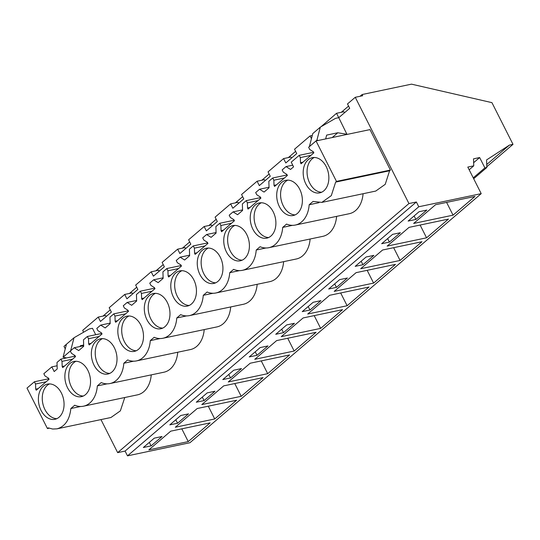 <?xml version="1.0" encoding="UTF-8"?>
<svg xmlns="http://www.w3.org/2000/svg" width="540" height="540" viewBox="0 0 540 540"><rect width="100%" height="100%" fill="white"/><g stroke="black" fill="none" stroke-linecap="round" stroke-linejoin="round"><path stroke-width="0.81" d="M362.684 95.728L362.084 94.541L411.5 84.152L491.94 102.647L513 144.342L509.45 145.085L486.574 159.921L486.824 167.494L484.886 167.9L479.655 157.552L473.519 158.841L473.756 165.834L467.802 167.09L481.214 193.644L418.77 206.766L416.36 201.994L408.935 203.553L355.259 97.294L362.684 95.728M311.438 138.659L310.061 135.938L294.529 149.222L296.744 153.596L285.795 162.959L283.581 158.585L268.049 171.862L270.263 176.243L259.315 185.605L257.108 181.224L241.569 194.508L243.783 198.889L232.835 208.244L230.627 203.87L215.089 217.154L217.303 221.528L206.354 230.891L204.147 226.51L188.609 239.794L190.822 244.175L179.874 253.537L177.667 249.156L162.135 262.44L164.342 266.814L153.394 276.176L151.186 271.802L135.655 285.079L137.862 289.46L126.92 298.822L124.706 294.442L109.175 307.726L111.382 312.107L100.44 321.462L98.226 317.088L105.658 315.529L106.178 316.555M124.706 294.442L132.138 292.882L132.658 293.915M151.186 271.802L158.612 270.236L159.138 271.269M177.667 249.156L185.092 247.597L185.618 248.63M204.147 226.51L211.572 224.951L212.092 225.983M230.627 203.87L238.052 202.311L238.572 203.337M257.108 181.224L264.533 179.665L265.052 180.697M283.581 158.585L291.013 157.019L291.533 158.051M355.259 97.294L347.49 103.936L349.704 108.311L338.756 117.673L336.541 113.292L343.973 111.733L344.493 112.766M362.084 94.541L360.031 96.289M348.577 106.083L341.321 112.293M295.616 151.376L288.36 157.579M269.136 174.015L261.88 180.218M242.656 196.661L235.4 202.865M216.175 219.301L208.926 225.511M189.702 241.947L182.446 248.15M163.222 264.593L155.966 270.797M136.742 287.233L129.485 293.436M110.261 309.879L103.005 316.082M98.226 317.088L82.694 330.372L83.619 332.201M66.46 344.25L63.983 346.37L65.246 348.881M408.935 203.553L117.659 452.635L100.967 419.6M336.541 113.292L321.071 126.698M318.371 140.447L316.906 140.164L320.321 127.136L335.522 118.348L338.756 117.673L347.004 134.433M151.254 374.875A27.439 19.163 -101.9 0 1 137.43 394.862L83.491 406.195A27.439 19.163 -101.9 0 1 74.736 405.223L70.855 408.537C69.626 419.81 65.009 426.573 57.011 428.834L52.663 429.037L48.256 427.862L47.439 428.564L27 388.105L34.405 381.773L35.532 384.007L35.701 389.151L36.248 390.231L49.073 379.269L48.526 378.182L44.962 375.941L43.834 373.707L51.82 366.876L54.182 371.554L54.722 371.095L57.22 368.955L56.997 362.448L60.878 359.127L62.012 361.361L62.181 366.505L62.728 367.592L75.553 356.623L75.006 355.543L71.442 353.295L70.315 351.061L74.196 347.74L78.705 350.582L83.7 346.315L83.477 339.802L87.358 336.488L88.493 338.722L88.661 343.865L89.208 344.945L102.033 333.976L101.486 332.897L97.922 330.656L96.795 328.415L100.676 325.1L105.185 327.942L107.683 325.809L110.174 323.669L109.958 317.162L113.839 313.841L114.966 316.076L115.142 321.219L115.688 322.299L128.513 311.337L127.967 310.257L124.403 308.009L123.275 305.775L127.157 302.454L131.666 305.296L136.654 301.03L136.438 294.516L140.319 291.195L141.446 293.436L141.622 298.579L142.169 299.66L154.987 288.691L154.447 287.611L150.883 285.363L149.756 283.129L153.637 279.808L158.146 282.656L163.134 278.384L162.918 271.877L166.799 268.556L167.927 270.79L168.102 275.933L168.649 277.013L181.467 266.051L180.92 264.965L177.363 262.724L176.236 260.489L180.117 257.168L184.619 260.01L189.614 255.744L189.398 249.23L193.279 245.909L194.407 248.144L194.582 253.287L195.129 254.374L207.947 243.405L207.4 242.325L203.843 240.077L202.716 237.843L206.597 234.522L211.1 237.364L216.095 233.098L215.879 226.584L219.76 223.27L220.887 225.504L221.063 230.648L221.609 231.728L234.428 220.759L233.881 219.679L230.324 217.438L229.196 215.197L233.078 211.882L237.58 214.724L240.077 212.591L242.575 210.451L242.359 203.945L246.24 200.624L247.367 202.858L247.543 208.001L248.083 209.081L260.908 198.119L260.361 197.039L256.804 194.792L255.67 192.557L259.558 189.236L264.06 192.078L269.055 187.812L268.839 181.298L272.72 177.977L273.848 180.218L274.016 185.362L274.563 186.442L287.388 175.473L286.841 174.393L283.284 172.145L282.15 169.911L286.031 166.59L290.54 169.439L293.578 166.84L291.215 162.162L299.201 155.338L300.328 157.572L300.497 162.716L301.043 163.796L313.868 152.834L313.322 151.747L309.764 149.506L308.63 147.272L316.035 140.94L369.974 129.607L390.413 170.066L389.596 170.768L385.229 184.329L375.739 191.066L321.806 202.399L331.29 195.656L335.651 182.101L389.596 170.768M83.491 406.195A27.439 19.163 -101.9 0 0 97.335 385.898L101.216 382.577A27.439 19.163 -101.9 0 0 109.971 383.549A27.439 19.163 -101.9 0 0 123.815 363.251L127.697 359.93A27.439 19.163 -101.9 0 0 136.445 360.909A27.439 19.163 -101.9 0 0 150.296 340.612L154.177 337.291A27.439 19.163 -101.9 0 0 162.925 338.263A27.439 19.163 -101.9 0 0 176.776 317.966L180.657 314.644A27.439 19.163 -101.9 0 0 189.405 315.617A27.439 19.163 -101.9 0 0 203.256 295.319L207.137 292.005A27.439 19.163 -101.9 0 0 215.885 292.977A27.439 19.163 -101.9 0 0 229.736 272.68L233.618 269.359A27.439 19.163 -101.9 0 0 242.366 270.331A27.439 19.163 -101.9 0 0 256.216 250.034L260.098 246.719A27.439 19.163 -101.9 0 0 268.846 247.691A27.439 19.163 -101.9 0 0 282.697 227.394L286.578 224.073A27.439 19.163 -101.9 0 0 295.326 225.045L349.265 213.712A27.439 19.163 -101.9 0 0 363.089 193.725M268.846 247.691L322.785 236.351A27.439 19.163 -101.9 0 0 336.609 216.371M242.366 270.331L296.305 258.998A27.439 19.163 -101.9 0 0 310.129 239.011M215.885 292.977L269.825 281.644A27.439 19.163 -101.9 0 0 283.649 261.657M189.405 315.617L243.344 304.283A27.439 19.163 -101.9 0 0 257.168 284.303M162.925 338.263L216.864 326.93A27.439 19.163 -101.9 0 0 230.695 306.943M136.445 360.909L190.391 349.569A27.439 19.163 -101.9 0 0 204.215 329.589M109.971 383.549L163.91 372.215A27.439 19.163 -101.9 0 0 177.734 352.229M57.011 428.834L110.95 417.501L120.359 410.873L124.774 397.521M95.715 334.726L92.462 328.286L89.235 328.961L74.027 337.743L66.467 344.21L63.059 357.237L66.596 357.925M416.36 201.994L125.084 451.069L117.659 452.635M418.77 206.766L127.494 455.848L125.084 451.069M481.214 193.644L189.938 442.726L127.494 455.848M435.537 204.728L413.647 223.445L453.046 215.163L474.944 196.445L435.537 204.728M415.888 219.443L426.836 210.08L419.081 211.714L408.132 221.076L415.888 219.443L414.126 215.953M294.172 351.027L316.062 332.303L276.656 340.585L254.765 359.309L294.172 351.027L287.726 338.263M257.006 355.307L267.955 345.944L260.206 347.571L249.257 356.933L257.006 355.307L255.245 351.817M342.542 309.663L303.136 317.945L281.246 336.663L320.652 328.381L342.542 309.663M294.435 323.298L286.686 324.932L275.738 334.294L283.487 332.66L294.435 323.298M241.211 396.313L263.101 377.595L223.702 385.87L201.805 404.595L241.211 396.313L234.765 383.549M207.245 392.863L196.297 402.219L204.053 400.592L214.994 391.23L207.245 392.863M228.285 381.949L267.692 373.673L289.582 354.949L250.182 363.231L228.285 381.949M241.475 368.59L233.726 370.217L222.777 379.58L230.533 377.946L241.475 368.59M400.086 260.456L421.983 241.731L382.577 250.013L360.686 268.731L400.086 260.456L393.64 247.685M366.12 257L355.178 266.362L362.927 264.728L373.876 255.373L366.12 257M387.167 246.091L426.566 237.809L448.463 219.085L409.057 227.367L387.167 246.091M381.659 243.716L389.408 242.089L400.356 232.726L392.6 234.353L381.659 243.716M329.616 295.299L307.726 314.017L347.132 305.741L369.023 287.017L329.616 295.299M309.967 310.021L320.915 300.659L313.16 302.285L302.218 311.648L309.967 310.021L308.205 306.524M395.503 264.377L356.096 272.653L334.206 291.377L373.613 283.095L395.503 264.377M328.698 289.001L336.447 287.375L347.396 278.012L339.64 279.646L328.698 289.001M180.765 415.503L169.817 424.865L177.572 423.238L188.514 413.876L180.765 415.503M214.731 418.959L236.621 400.235L197.222 408.517L175.325 427.235L214.731 418.959L208.285 406.195M170.741 431.163L148.844 449.881L188.251 441.599L210.148 422.881L170.741 431.163M154.285 438.149L143.336 447.512L151.092 445.878L162.034 436.516L154.285 438.149M473.756 165.834L469.159 169.769M479.655 157.552L473.648 162.689M484.886 167.9L473.243 177.856M486.824 167.494L473.681 178.726M509.45 145.085L486.722 164.518M513 144.342L486.796 166.745M299.201 155.338L313.605 152.314M316.035 140.94L336.474 181.4L390.413 170.066M336.474 181.4L335.651 182.101M295.326 225.045A27.439 19.163 -101.9 0 0 309.177 204.748L313.058 201.427L321.806 202.399M309.177 204.748L318.971 202.689M347.159 134.305L337.804 132.766L326.646 135.108L325.654 138.922M337.804 132.766L332.222 137.538M309.38 146.63L312.761 133.596L320.321 127.136M453.046 215.163L446.6 202.399M305.856 183.958A17.982 12.562 -101.9 0 0 319.721 192.868A17.982 12.562 -101.9 0 0 326.187 166.577A17.982 12.562 -101.9 0 0 312.322 157.667A17.982 12.562 -101.9 0 0 305.856 183.958M167.306 302.434A17.982 12.562 -101.9 0 0 153.441 293.531A17.982 12.562 -101.9 0 0 146.981 319.822A17.982 12.562 -101.9 0 0 160.839 328.732A17.982 12.562 -101.9 0 0 167.306 302.434M120.501 342.461A17.982 12.562 -101.9 0 0 134.359 351.371A17.982 12.562 -101.9 0 0 140.825 325.08A17.982 12.562 -101.9 0 0 126.968 316.17A17.982 12.562 -101.9 0 0 120.501 342.461M67.541 387.754A17.982 12.562 -101.9 0 0 81.405 396.657A17.982 12.562 -101.9 0 0 87.865 370.366A17.982 12.562 -101.9 0 0 74.007 361.456A17.982 12.562 -101.9 0 0 67.541 387.754M61.391 393.012A17.982 12.562 -101.9 0 0 47.527 384.102A17.982 12.562 -101.9 0 0 41.06 410.393A17.982 12.562 -101.9 0 0 54.925 419.303A17.982 12.562 -101.9 0 0 61.391 393.012M193.786 279.794A17.982 12.562 -101.9 0 0 179.921 270.884A17.982 12.562 -101.9 0 0 173.455 297.175A17.982 12.562 -101.9 0 0 187.319 306.086A17.982 12.562 -101.9 0 0 193.786 279.794M114.345 347.726A17.982 12.562 -101.9 0 0 100.487 338.816A17.982 12.562 -101.9 0 0 94.021 365.108A17.982 12.562 -101.9 0 0 107.879 374.018A17.982 12.562 -101.9 0 0 114.345 347.726M246.746 234.509A17.982 12.562 -101.9 0 0 232.882 225.599A17.982 12.562 -101.9 0 0 226.415 251.89A17.982 12.562 -101.9 0 0 240.28 260.8A17.982 12.562 -101.9 0 0 246.746 234.509M252.896 229.244A17.982 12.562 -101.9 0 0 266.76 238.154A17.982 12.562 -101.9 0 0 273.226 211.862A17.982 12.562 -101.9 0 0 259.362 202.952A17.982 12.562 -101.9 0 0 252.896 229.244M199.935 274.536A17.982 12.562 -101.9 0 0 213.8 283.439A17.982 12.562 -101.9 0 0 220.266 257.148A17.982 12.562 -101.9 0 0 206.401 248.238A17.982 12.562 -101.9 0 0 199.935 274.536M279.376 206.604A17.982 12.562 -101.9 0 0 293.24 215.514A17.982 12.562 -101.9 0 0 299.707 189.216A17.982 12.562 -101.9 0 0 285.842 180.313A17.982 12.562 -101.9 0 0 279.376 206.604M300.328 157.572L310.932 155.345M316.906 140.164L309.353 146.63M300.497 162.716L302.9 162.209M314.307 157.478A17.982 12.562 -101.9 0 0 309.731 183.148A17.982 12.562 -101.9 0 0 321.611 192.24M70.855 408.537L80.649 406.478M47.439 428.564L49.14 428.207M34.405 381.773L48.809 378.749M51.82 366.876L57.112 365.769M70.639 350.784L74.027 337.743M83.653 345.026L80.359 345.721L80.156 346.491M151.092 445.878L149.323 442.388M188.251 441.599L181.804 428.834M35.532 384.007L46.13 381.78M74.932 355.495L73.872 356.4M70.619 350.777L63.059 357.237M35.701 389.151L38.104 388.645M49.511 383.913A17.982 12.562 -101.9 0 0 44.935 409.583A17.982 12.562 -101.9 0 0 56.815 418.675M286.031 166.59L292.741 165.186M287.125 174.953L272.72 177.977M310.061 135.938L312.269 135.472M273.848 180.218L284.452 177.991M282.697 227.394L292.491 225.335M274.016 185.362L276.419 184.856M287.827 180.124A17.982 12.562 -101.9 0 0 283.25 205.787A17.982 12.562 -101.9 0 0 295.13 214.886M389.408 242.089L387.646 238.599M426.566 237.809L420.12 225.045M259.558 189.236L269.035 187.245M260.644 197.6L246.24 200.624M247.367 202.858L257.972 200.63M256.216 250.034L266.011 247.975M247.543 208.001L249.939 207.495M261.347 202.77A17.982 12.562 -101.9 0 0 256.77 228.434A17.982 12.562 -101.9 0 0 268.65 237.526M362.927 264.728L361.166 261.238M233.078 211.882L242.554 209.891M234.164 220.239L219.76 223.27M220.887 225.504L231.491 223.276M229.736 272.68L239.531 270.621M221.063 230.648L223.459 230.141M234.866 225.41A17.982 12.562 -101.9 0 0 230.29 251.073A17.982 12.562 -101.9 0 0 242.17 260.172M336.447 287.375L334.685 283.885M373.613 283.095L367.16 270.331M206.597 234.522L216.074 232.531M207.684 242.885L193.279 245.909M194.407 248.144L205.011 245.916M203.256 295.319L213.05 293.26M194.582 253.287L196.978 252.788M208.386 248.056A17.982 12.562 -101.9 0 0 203.816 273.719A17.982 12.562 -101.9 0 0 215.69 282.818M347.132 305.741L340.679 292.977M180.117 257.168L189.594 255.177M181.204 265.525L166.799 268.556M167.927 270.79L178.531 268.562M176.776 317.966L186.57 315.907M168.102 275.933L170.498 275.427M181.906 270.695A17.982 12.562 -101.9 0 0 177.336 296.365A17.982 12.562 -101.9 0 0 189.209 305.458M283.487 332.66L281.725 329.171M320.652 328.381L314.199 315.617M153.637 279.808L163.114 277.817M154.724 288.171L140.319 291.195M141.446 293.436L152.05 291.209M150.296 340.612L160.09 338.553M141.622 298.579L144.025 298.073M155.425 293.341A17.982 12.562 -101.9 0 0 150.856 319.005A17.982 12.562 -101.9 0 0 162.736 328.104M127.157 302.454L136.64 300.463M128.25 310.817L113.839 313.841M114.966 316.076L125.57 313.848M123.815 363.251L133.609 361.193M115.142 321.219L117.544 320.713M128.952 315.988A17.982 12.562 -101.9 0 0 124.376 341.651A17.982 12.562 -101.9 0 0 136.256 350.744M230.533 377.946L228.764 374.456M267.692 373.673L261.245 360.902M100.676 325.1L110.16 323.109M101.77 333.457L87.358 336.488M88.493 338.722L99.09 336.494M97.335 385.898L107.136 383.839M88.661 343.865L91.064 343.359M102.472 338.627A17.982 12.562 -101.9 0 0 97.895 364.291A17.982 12.562 -101.9 0 0 109.775 373.39M204.053 400.592L202.284 397.103M74.196 347.74L83.68 345.749M75.29 356.103L60.878 359.127M62.012 361.361L72.61 359.134M62.181 366.505L64.584 366.005M75.992 361.274A17.982 12.562 -101.9 0 0 71.415 386.937A17.982 12.562 -101.9 0 0 83.295 396.036M177.572 423.238L175.804 419.742"/></g></svg>
